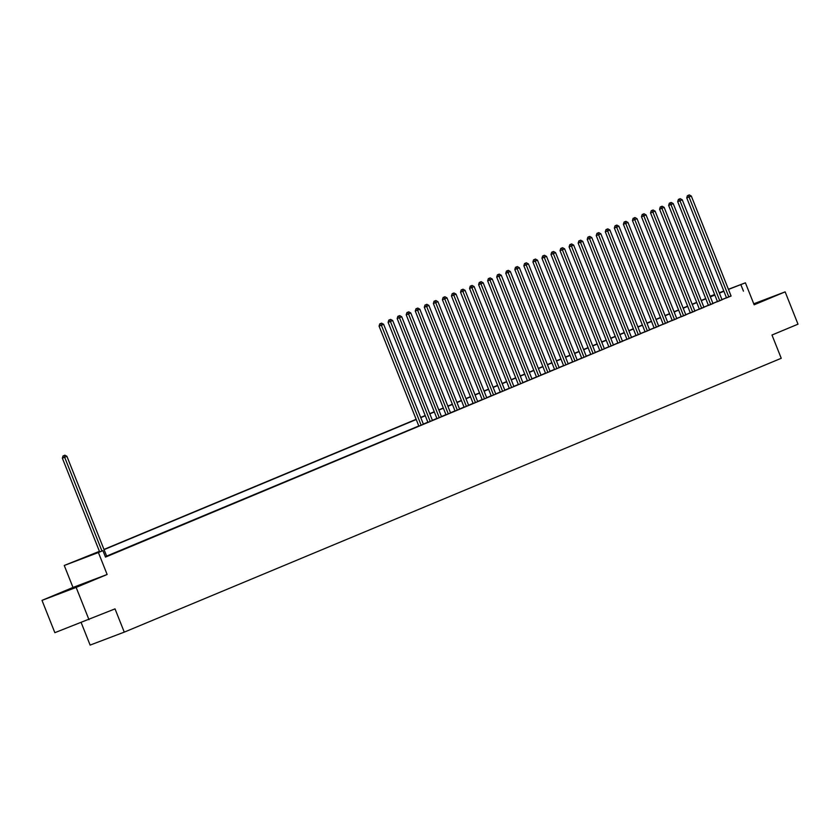 <?xml version="1.0" encoding="UTF-8"?>
<svg xmlns="http://www.w3.org/2000/svg" width="840" height="840" viewBox="0 0 840 840"><rect width="100%" height="100%" fill="white"/><g stroke="black" fill="none" stroke-linecap="round" stroke-linejoin="round"><path stroke-width="1.26" d="M753.984 304.364L766.385 299.24L753.858 304.048M63.641 591.717L80.913 584.976L63.641 591.717M710.094 296.268L714.641 294.494M81.207 622.671L90.132 645.089L124.267 632.131L781.242 358.281L771.981 335.024L798 324.177L785.148 291.869L753.753 303.786M124.267 632.131L115.017 608.874L54.852 632.678L42 600.369L76.146 587.412L107.132 574.486L98.395 552.521L64.249 565.477L99.435 551.334M107.132 574.486L72.996 587.454L42 600.369M72.996 587.454L64.249 565.477M88.998 619.721L76.146 587.412M726.537 297.885L731.094 296.016M717.486 301.655L722.043 299.786M708.446 305.424L712.992 303.555M699.395 309.194L703.941 307.325M690.344 312.974L694.89 311.105M681.293 316.743L685.839 314.874M672.242 320.512L676.799 318.644M663.201 324.282L667.748 322.413M654.15 328.062L658.697 326.193M645.099 331.832L649.646 329.963M636.048 335.601L640.595 333.732M626.997 339.37L631.544 337.502M617.946 343.151L622.503 341.281M608.905 346.92L613.452 345.051M599.855 350.69L604.401 348.82M590.803 354.459L595.35 352.59M581.752 358.239L586.299 356.37M572.702 362.008L577.248 360.139M563.65 365.778L568.207 363.909M554.61 369.548L559.157 367.679M545.559 373.328L550.106 371.459M536.508 377.097L541.054 375.228M527.457 380.867L532.004 378.998M518.406 384.636L522.963 382.767M509.366 388.416L513.912 386.536M500.315 392.185L504.861 390.317M491.264 395.955L495.81 394.086M482.213 399.725L486.759 397.856M473.161 403.505L477.708 401.625M464.111 407.274L468.668 405.405M455.07 411.044L459.617 409.175M446.019 414.813L450.566 412.944M436.968 418.593L441.515 416.714M427.917 422.363L432.464 420.494M418.866 426.132L423.413 424.263M410.54 429.692L415.968 427.423L410.54 429.692M401.489 433.461L406.928 431.193L401.489 433.461M392.448 437.231L397.877 434.973L392.448 437.231M383.397 441.011L388.826 438.743L383.397 441.011M374.346 444.78L379.774 442.512L374.346 444.78M365.295 448.55L370.724 446.281L365.295 448.55M356.244 452.319L361.673 450.062L356.244 452.319M347.204 456.089L352.632 453.831L347.204 456.089M338.153 459.869L343.581 457.601L338.153 459.869M329.102 463.638L334.53 461.37L329.102 463.638M320.05 467.407L325.479 465.15L320.05 467.407M311 471.177L316.428 468.919L311 471.177M301.949 474.957L307.387 472.689L301.949 474.957M292.908 478.727L298.337 476.459L292.908 478.727M283.857 482.496L289.286 480.239L283.857 482.496M274.806 486.266L280.235 484.008L274.806 486.266M265.755 490.046L271.183 487.778L265.755 490.046M256.704 493.815L262.132 491.547L256.704 493.815M247.653 497.584L253.092 495.327L247.653 497.584M238.613 501.354L244.041 499.096L238.613 501.354M229.561 505.134L234.99 502.866L229.561 505.134M220.511 508.904L225.939 506.636L220.511 508.904M211.459 512.673L216.888 510.416L211.459 512.673M202.409 516.442L207.837 514.185L202.409 516.442M193.368 520.222L198.797 517.955L193.368 520.222M184.317 523.992L189.746 521.724L184.317 523.992M175.266 527.762L180.695 525.504L175.266 527.762M166.215 531.531L171.644 529.274L166.215 531.531M157.164 535.311L162.593 533.043L157.164 535.311M148.113 539.081L153.552 536.812L148.113 539.081M139.072 542.85L144.501 540.593L139.072 542.85M130.022 546.62L135.45 544.362L130.022 546.62M120.971 550.4L126.399 548.131L120.971 550.4M111.92 554.169L117.348 551.901L111.92 554.169M99.519 551.544L89.072 555.891L102.921 550.641L105.493 557.099L731.042 295.88M726.474 297.728L721.97 299.607M717.433 301.497L712.919 303.377M708.383 305.267L703.868 307.146M699.332 309.046L694.817 310.926M690.28 312.816L685.776 314.695M681.23 316.586L676.725 318.465M672.178 320.355L667.674 322.235M663.138 324.135L658.623 326.014M654.087 327.905L649.572 329.784M645.036 331.674L640.532 333.554M635.985 335.444L631.481 337.323M626.934 339.224L622.429 341.103M617.894 342.993L613.379 344.873M608.843 346.762L604.327 348.642M599.792 350.532L595.276 352.411M590.74 354.312L586.236 356.192M581.69 358.082L577.185 359.961M572.639 361.851L568.134 363.731M563.598 365.62L559.083 367.5M554.547 369.401L550.032 371.28M545.496 373.17L540.981 375.05M536.445 376.94L531.941 378.819M527.394 380.709L522.889 382.589M518.343 384.489L513.839 386.369M509.303 388.258L504.788 390.138M500.252 392.028L495.737 393.907M491.201 395.798L486.696 397.677M482.15 399.578L477.645 401.457M473.099 403.347L468.594 405.227M464.058 407.117L459.543 408.996M455.007 410.886L450.492 412.766M445.956 414.666L441.441 416.546M436.905 418.435L432.401 420.315M427.854 422.205L423.35 424.084M418.803 425.975L106.627 556.111M105.41 556.889L106.701 556.29M728.406 289.275L745.405 282.818L754.152 304.784L785.148 291.869M745.405 282.818L728.469 289.422M743.452 291.165L740.88 284.707M102.921 550.641L98.395 552.521M719.24 292.75L723.807 291.018M719.313 292.94L720.583 292.415L719.303 292.897M714.703 294.641L710.136 296.373M103.971 549.444L416.157 419.307M420.693 417.417L425.197 415.538M429.744 413.647L434.249 411.768M438.795 409.878L443.3 407.999M447.846 406.098L452.351 404.219M456.887 402.329L461.401 400.449M465.938 398.559L470.453 396.68M474.989 394.79L479.493 392.91M484.04 391.01L488.544 389.13M493.091 387.24L497.595 385.361M502.131 383.471L506.646 381.591M511.182 379.701L515.697 377.822M520.233 375.921L524.748 374.042M529.284 372.151L533.788 370.272M538.335 368.382L542.84 366.503M547.386 364.613L551.891 362.733M556.426 360.832L560.942 358.953M565.477 357.063L569.993 355.183M574.529 353.294L579.044 351.414M583.579 349.524L588.084 347.644M592.63 345.744L597.135 343.865M601.682 341.975L606.186 340.095M610.722 338.205L615.237 336.326M619.773 334.435L624.288 332.556M628.824 330.656L633.328 328.776M637.875 326.886L642.38 325.006M646.926 323.117L651.43 321.237M655.966 319.347L660.481 317.468M665.018 315.567L669.533 313.688M674.069 311.798L678.583 309.918M683.12 308.028L687.624 306.149M692.171 304.258L696.675 302.379M701.222 300.479L705.726 298.599M710.262 296.709L714.777 294.83M723.912 291.27L719.397 293.149M714.861 295.04L710.346 296.919M705.81 298.809L701.295 300.689M696.759 302.579L692.255 304.458M687.708 306.358L683.203 308.238M678.657 310.128L674.153 312.007M669.617 313.897L665.101 315.777M660.566 317.667L656.05 319.546M651.514 321.447L647 323.327M642.464 325.217L637.959 327.096M633.413 328.986L628.908 330.866M624.361 332.756L619.857 334.635M615.321 336.536L610.806 338.415M606.27 340.305L601.755 342.185M597.219 344.075L592.715 345.954M588.168 347.844L583.663 349.724M579.117 351.624L574.613 353.504M570.077 355.394L565.562 357.273M561.025 359.163L556.51 361.043M551.975 362.933L547.46 364.812M542.924 366.702L538.419 368.592M533.873 370.482L529.368 372.362M524.822 374.252L520.317 376.131M515.781 378.021L511.266 379.901M506.73 381.791L502.215 383.67M497.679 385.57L493.164 387.45M488.628 389.34L484.124 391.219M479.577 393.11L475.072 394.989M470.526 396.879L466.022 398.758M461.486 400.659L456.971 402.538M452.435 404.429L447.919 406.308M443.384 408.198L438.879 410.078M434.332 411.968L429.828 413.847M425.281 415.748L420.777 417.627M416.241 419.517L104.055 549.644M101.955 550.998L64.648 457.265L66.916 456.32L106.722 556.332M99.645 551.88L62.349 458.136L64.648 457.265L63.966 455.564L64.88 455.185L63.966 455.564M63.053 455.91L62.349 458.136M66.916 456.32L64.88 455.185M421.176 425.261L381.37 325.238L383.639 324.293L423.433 424.316M418.887 426.185L379.071 326.109L381.37 325.238L380.688 323.536L381.591 323.159L379.764 323.883L380.688 323.536M379.764 323.883L379.071 326.109M383.639 324.293L381.591 323.159M430.227 421.481L390.421 321.468L392.69 320.523L432.485 420.546M427.938 422.415L388.112 322.34L390.421 321.468L389.739 319.767L390.642 319.389L388.815 320.114L389.739 319.767M388.815 320.114L388.112 322.34M392.69 320.523L390.642 319.389M439.278 417.711L399.473 317.699L401.73 316.754L441.536 416.766M436.989 418.635L397.163 318.57L399.473 317.699L398.79 315.998L399.693 315.619L397.866 316.344L398.79 315.998M397.866 316.344L397.163 318.57M401.73 316.754L399.693 315.619M448.319 413.942L408.524 313.919L410.781 312.974L450.587 412.997M446.04 414.866L406.214 314.8L408.524 313.919L407.841 312.218L408.744 311.84L406.917 312.575L407.841 312.218M406.917 312.575L406.214 314.8M410.781 312.974L408.744 311.84M457.37 410.172L417.575 310.149L419.832 309.204L459.638 409.227M455.091 411.096L415.265 311.02L417.575 310.149L416.892 308.448L417.795 308.07L415.968 308.794L416.892 308.448M415.968 308.794L415.265 311.02M419.832 309.204L417.795 308.07M466.421 406.392L426.615 306.38L428.883 305.435L468.689 405.457M464.132 407.327L424.316 307.251L426.615 306.38L425.933 304.679L426.846 304.3L425.933 304.679M425.019 305.025L424.316 307.251M428.883 305.435L426.846 304.3M475.471 402.623L435.666 302.61L437.934 301.665L477.729 401.678M473.183 403.546L433.356 303.481L435.666 302.61L434.983 300.909L435.887 300.531L434.06 301.256L434.983 300.909M434.06 301.256L433.356 303.481M437.934 301.665L435.887 300.531M484.523 398.853L444.717 298.83L446.975 297.885L486.78 397.908M482.233 399.777L442.407 299.712L444.717 298.83L444.034 297.129L444.938 296.751L443.111 297.486L444.034 297.129M443.111 297.486L442.407 299.712M446.975 297.885L444.938 296.751M493.574 395.084L453.768 295.06L456.026 294.116L495.831 394.139M491.284 396.007L451.458 295.932L453.768 295.06L453.086 293.36L453.989 292.981L452.161 293.706L453.086 293.36M452.161 293.706L451.458 295.932M456.026 294.116L453.989 292.981M502.614 391.304L462.819 291.291L465.077 290.346L504.882 390.369M500.336 392.238L460.509 292.163L462.819 291.291L462.137 289.59L463.04 289.212L461.213 289.937L462.137 289.59M461.213 289.937L460.509 292.163M465.077 290.346L463.04 289.212M511.665 387.534L471.87 287.522L474.128 286.577L513.933 386.589M509.376 388.458L469.56 288.393L471.87 287.522L471.188 285.82L472.091 285.443L470.264 286.167L471.188 285.82M470.264 286.167L469.56 288.393M474.128 286.577L472.091 285.443M520.716 383.764L480.911 283.742L483.179 282.807L522.974 382.82M518.427 384.689L478.611 284.623L480.911 283.742L480.228 282.041L481.142 281.663L480.228 282.041M479.315 282.397L478.611 284.623M483.179 282.807L481.142 281.663M529.767 379.995L489.962 279.972L492.23 279.027L532.024 379.05M527.478 380.919L487.652 280.844L489.962 279.972L489.279 278.271L490.182 277.893L488.355 278.628L489.279 278.271M488.355 278.628L487.652 280.844M492.23 279.027L490.182 277.893M538.818 376.215L499.013 276.203L501.27 275.257L541.075 375.281M536.529 377.149L496.703 277.074L499.013 276.203L498.33 274.502L499.233 274.123L497.406 274.848L498.33 274.502M497.406 274.848L496.703 277.074M501.27 275.257L499.233 274.123M547.869 372.445L508.064 272.433L510.321 271.488L550.126 371.501M545.58 373.37L505.754 273.305L508.064 272.433L507.381 270.732L508.284 270.354L506.457 271.079L507.381 270.732M506.457 271.079L505.754 273.305M510.321 271.488L508.284 270.354M556.909 368.676L517.115 268.653L519.372 267.719L559.178 367.731M554.631 369.6L514.805 269.535L517.115 268.653L516.432 266.952L517.335 266.574L515.508 267.309L516.432 266.952M515.508 267.309L514.805 269.535M519.372 267.719L517.335 266.574M565.961 364.906L526.155 264.884L528.423 263.939L568.228 363.962M563.672 365.831L523.856 265.755L526.155 264.884L525.483 263.183L526.386 262.805L524.559 263.54L525.483 263.183M524.559 263.54L523.856 265.755M528.423 263.939L526.386 262.805M575.012 361.127L535.206 261.114L537.474 260.169L577.269 360.192M572.723 362.061L532.906 261.986L535.206 261.114L534.524 259.413L535.437 259.035L534.524 259.413M533.6 259.76L532.906 261.986M537.474 260.169L535.437 259.035M584.062 357.357L544.257 257.345L546.525 256.399L586.32 356.412M581.774 358.292L541.947 258.216L544.257 257.345L543.575 255.644L544.477 255.266L542.65 255.99L543.575 255.644M542.65 255.99L541.947 258.216M546.525 256.399L544.477 255.266M593.114 353.588L553.308 253.565L555.566 252.63L595.371 352.643M590.825 354.512L550.998 254.447L553.308 253.565L552.625 251.864L553.529 251.496L551.702 252.221L552.625 251.864M551.702 252.221L550.998 254.447M555.566 252.63L553.529 251.496M602.154 349.818L562.359 249.795L564.617 248.85L604.422 348.873M599.875 350.742L560.049 250.667L562.359 249.795L561.676 248.094L562.579 247.716L560.752 248.451L561.676 248.094M560.752 248.451L560.049 250.667M564.617 248.85L562.579 247.716M611.205 346.038L571.41 246.026L573.668 245.081L613.473 345.104M608.926 346.973L569.1 246.897L571.41 246.026L570.727 244.325L571.63 243.947L569.803 244.671L570.727 244.325M569.803 244.671L569.1 246.897M573.668 245.081L571.63 243.947M620.256 342.269L580.45 242.256L582.719 241.311L622.524 341.324M617.967 343.203L578.151 243.128L580.45 242.256L579.768 240.555L580.682 240.177L579.768 240.555M578.855 240.902L578.151 243.128M582.719 241.311L580.682 240.177M629.307 338.499L589.501 238.476L591.77 237.542L631.565 337.554M627.018 339.423L587.202 239.358L589.501 238.476L588.819 236.775L589.722 236.408L587.895 237.132L588.819 236.775M587.895 237.132L587.202 239.358M591.77 237.542L589.722 236.408M638.358 334.73L598.553 234.707L600.821 233.762L640.615 333.784M636.069 335.654L596.243 235.589L598.553 234.707L597.87 233.006L598.773 232.628L596.946 233.363L597.87 233.006M596.946 233.363L596.243 235.589M600.821 233.762L598.773 232.628M647.409 330.96L607.603 230.937L609.861 229.992L649.667 330.015M645.12 331.884L605.294 231.809L607.603 230.937L606.921 229.236L607.824 228.858L605.997 229.583L606.921 229.236M605.997 229.583L605.294 231.809M609.861 229.992L607.824 228.858M656.45 327.18L616.654 227.167L618.912 226.222L658.718 326.235M654.171 328.115L614.345 228.039L616.654 227.167L615.972 225.466L616.875 225.089L615.048 225.813L615.972 225.466M615.048 225.813L614.345 228.039M618.912 226.222L616.875 225.089M665.5 323.411L625.706 223.388L627.963 222.453L667.769 322.466M663.212 324.334L623.396 224.27L625.706 223.388L625.023 221.686L625.926 221.319L624.099 222.043L625.023 221.686M624.099 222.043L623.396 224.27M627.963 222.453L625.926 221.319M674.552 319.641L634.746 219.618L637.014 218.673L676.82 318.696M672.263 320.565L632.447 220.5L634.746 219.618L634.063 217.917L634.977 217.539L634.063 217.917M633.15 218.274L632.447 220.5M637.014 218.673L634.977 217.539M683.602 315.871L643.797 215.849L646.065 214.904L685.86 314.927M681.314 316.796L641.487 216.72L643.797 215.849L643.115 214.148L644.018 213.77L642.191 214.494L643.115 214.148M642.191 214.494L641.487 216.72M646.065 214.904L644.018 213.77M692.654 312.092L652.848 212.079L655.106 211.134L694.911 311.147M690.365 313.026L650.538 212.951L652.848 212.079L652.166 210.378L653.069 210L651.242 210.725L652.166 210.378M651.242 210.725L650.538 212.951M655.106 211.134L653.069 210M701.704 308.322L661.899 208.299L664.157 207.365L703.962 307.377M699.416 309.246L659.589 209.181L661.899 208.299L661.216 206.598L662.12 206.231L660.293 206.955L661.216 206.598M660.293 206.955L659.589 209.181M664.157 207.365L662.12 206.231M710.745 304.553L670.95 204.53L673.207 203.584L713.013 303.608M708.466 305.477L668.64 205.412L670.95 204.53L670.268 202.828L671.171 202.451L669.344 203.185L670.268 202.828M669.344 203.185L668.64 205.412M673.207 203.584L671.171 202.451M719.796 300.783L679.99 200.76L682.259 199.815L722.064 299.838M717.507 301.707L677.691 201.632L679.99 200.76L679.319 199.059L680.222 198.681L678.395 199.406L679.319 199.059M678.395 199.406L677.691 201.632M682.259 199.815L680.222 198.681M728.847 297.003L689.042 196.991L691.31 196.046L731.105 296.058M726.558 297.938L686.742 197.862L689.042 196.991L688.359 195.29L689.273 194.911L688.359 195.29M687.435 195.636L686.742 197.862M691.31 196.046L689.273 194.911"/></g></svg>
